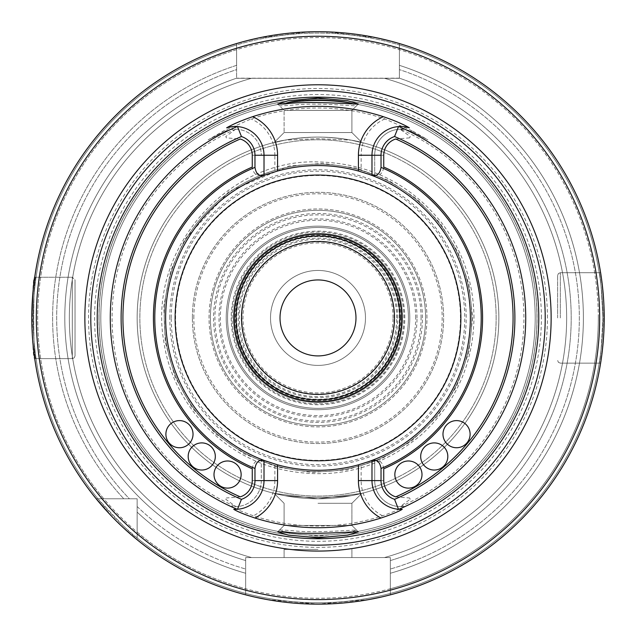 <?xml version="1.0" encoding="UTF-8"?>
<svg xmlns="http://www.w3.org/2000/svg" width="636" height="636" viewBox="0 0 636 636"><rect width="100%" height="100%" fill="white"/><g stroke="black" fill="none" stroke-linecap="round" stroke-linejoin="round"><path stroke-width="0.48" stroke-dasharray="3.18 2.39" d="M397.778 317.928A79.778 79.778 0 0 0 278.107 248.835A79.778 79.778 0 0 0 278.107 387.022A79.778 79.778 0 0 0 397.778 317.928M365.477 317.928A47.477 47.477 0 0 0 294.261 276.811A47.477 47.477 0 0 0 294.261 359.046A47.477 47.477 0 0 0 365.477 317.928A47.477 47.477 0 0 0 294.261 276.811A47.477 47.477 0 0 0 294.261 359.046A47.477 47.477 0 0 0 365.477 317.928A47.477 47.477 0 0 0 294.261 276.811A47.477 47.477 0 0 0 294.261 359.046A47.477 47.477 0 0 0 365.477 317.928A47.477 47.477 0 0 0 294.261 276.811A47.477 47.477 0 0 0 294.261 359.046A47.477 47.477 0 0 0 365.477 317.928M408.423 317.928A90.423 90.423 0 0 0 272.788 239.613A90.423 90.423 0 0 0 272.788 396.244A90.423 90.423 0 0 0 408.423 317.928A90.423 90.423 0 0 0 318 227.505A90.423 90.423 0 0 0 227.577 317.928A90.423 90.423 0 0 0 318 408.352A90.423 90.423 0 0 0 408.423 317.928A90.423 90.423 0 0 0 272.788 239.613A90.423 90.423 0 0 0 272.788 396.244A90.423 90.423 0 0 0 408.423 317.928A90.423 90.423 0 0 0 272.788 239.613A90.423 90.423 0 0 0 272.788 396.244A90.423 90.423 0 0 0 408.423 317.928A90.423 90.423 0 0 0 272.788 239.613A90.423 90.423 0 0 0 272.788 396.244A90.423 90.423 0 0 0 408.423 317.928A90.423 90.423 0 0 0 318 227.505A90.423 90.423 0 0 0 227.577 317.928A90.423 90.423 0 0 0 318 408.352A90.423 90.423 0 0 0 408.423 317.928A90.423 90.423 0 0 0 272.788 239.613A90.423 90.423 0 0 0 272.788 396.244A90.423 90.423 0 0 0 408.423 317.928M241.513 317.928A76.487 76.487 0 0 1 356.247 251.689A76.487 76.487 0 0 1 356.247 384.168A76.487 76.487 0 0 1 241.513 317.928A76.487 76.487 0 0 1 356.247 251.689A76.487 76.487 0 0 1 356.247 384.168A76.487 76.487 0 0 1 241.513 317.928M383.739 468.804C382.697 462.293 379.684 459.685 374.699 460.981L374.699 460.814A153.721 153.721 0 0 0 471.721 317.928A153.721 153.721 0 0 0 241.139 184.798A153.721 153.721 0 0 0 241.139 451.059A153.721 153.721 0 0 0 471.721 317.928A153.721 153.721 0 0 0 241.139 184.798A153.721 153.721 0 0 0 241.139 451.059A153.721 153.721 0 0 0 471.721 317.928A153.721 153.721 0 0 0 241.139 184.798A153.721 153.721 0 0 0 241.139 451.059A153.721 153.721 0 0 0 471.721 317.928A153.721 153.721 0 0 0 374.699 175.043L374.699 174.876C379.668 176.164 382.681 173.556 383.739 167.053M351.199 140.151L361.812 142.464L351.199 140.151C377.402 146.598 350.341 137.384 318.04 137.074C285.795 137.344 258.558 146.606 284.801 140.151A180.855 180.855 0 0 0 284.801 495.706L274.188 493.393L318 498.783L361.82 493.393L351.199 495.706A180.855 180.855 0 0 0 351.199 140.151C377.402 146.598 350.341 137.384 318.04 137.074C285.795 137.344 258.558 146.606 284.801 140.151L318 138.672L351.199 140.151L318 138.672L284.801 140.151A180.855 180.855 0 0 0 284.801 495.706L274.188 493.393L318 498.783L361.82 493.393L351.199 495.706C329.114 497.901 306.981 497.901 284.801 495.706C306.981 497.901 329.114 497.901 351.199 495.706A180.855 180.855 0 0 0 498.855 317.928A180.855 180.855 0 0 0 227.577 161.306A180.855 180.855 0 0 0 227.577 474.551A180.855 180.855 0 0 0 498.855 317.928A180.855 180.855 0 0 0 227.577 161.306A180.855 180.855 0 0 0 227.577 474.551A180.855 180.855 0 0 0 498.855 317.928A180.855 180.855 0 0 0 351.199 140.151A180.855 180.855 0 0 1 498.855 317.928A180.855 180.855 0 0 0 227.577 161.306A180.855 180.855 0 0 0 227.577 474.551A180.855 180.855 0 0 0 498.855 317.928A180.855 180.855 0 0 0 351.199 140.151M274.18 142.464L284.801 140.151A180.855 180.855 0 0 0 284.801 495.706A180.855 180.855 0 0 1 284.801 140.151L274.18 142.464L284.093 132.55L351.907 132.55L284.093 132.55L351.907 132.55L284.093 132.55L274.18 142.464M165.893 434.181A13.563 13.563 0 0 1 179.455 420.619A13.563 13.563 0 0 1 193.026 434.181A13.563 13.563 0 0 1 179.455 447.744A13.563 13.563 0 0 1 165.893 434.181A13.563 13.563 0 0 1 179.455 420.619A13.563 13.563 0 0 1 193.026 434.181A13.563 13.563 0 0 1 179.455 447.744A13.563 13.563 0 0 1 165.893 434.181M188.184 456.473A13.563 13.563 0 0 1 201.747 442.902A13.563 13.563 0 0 1 215.318 456.473A13.563 13.563 0 0 1 201.747 470.036A13.563 13.563 0 0 1 188.184 456.473A13.563 13.563 0 0 1 201.747 442.902A13.563 13.563 0 0 1 215.318 456.473A13.563 13.563 0 0 1 201.747 470.036A13.563 13.563 0 0 1 188.184 456.473M214.006 474.551A13.563 13.563 0 0 1 227.577 460.989A13.563 13.563 0 0 1 241.139 474.551A13.563 13.563 0 0 1 227.577 488.114A13.563 13.563 0 0 1 214.006 474.551A13.563 13.563 0 0 1 227.577 460.989A13.563 13.563 0 0 1 241.139 474.551A13.563 13.563 0 0 1 227.577 488.114A13.563 13.563 0 0 1 214.006 474.551M442.974 434.181A13.563 13.563 0 0 1 456.545 420.619A13.563 13.563 0 0 1 470.107 434.181A13.563 13.563 0 0 1 456.545 447.744A13.563 13.563 0 0 1 442.974 434.181A13.563 13.563 0 0 1 456.545 420.619A13.563 13.563 0 0 1 470.107 434.181A13.563 13.563 0 0 1 456.545 447.744A13.563 13.563 0 0 1 442.974 434.181M394.861 474.551A13.563 13.563 0 0 1 408.423 460.989A13.563 13.563 0 0 1 421.994 474.551A13.563 13.563 0 0 1 408.423 488.114A13.563 13.563 0 0 1 394.861 474.551A13.563 13.563 0 0 1 408.423 460.989A13.563 13.563 0 0 1 421.994 474.551A13.563 13.563 0 0 1 408.423 488.114A13.563 13.563 0 0 1 394.861 474.551M420.682 456.473A13.563 13.563 0 0 1 434.253 442.902A13.563 13.563 0 0 1 447.816 456.473A13.563 13.563 0 0 1 434.253 470.036A13.563 13.563 0 0 1 420.682 456.473A13.563 13.563 0 0 1 434.253 442.902A13.563 13.563 0 0 1 447.816 456.473A13.563 13.563 0 0 1 434.253 470.036A13.563 13.563 0 0 1 420.682 456.473M318 503.307L351.907 503.307L318 503.307M374.699 460.981L374.699 480.609L374.699 460.814L361.137 465.48A153.721 153.721 0 0 1 274.863 465.48L261.301 460.814A153.721 153.721 0 0 1 261.301 175.043L261.301 174.876C256.332 176.164 253.319 173.556 252.261 167.053M252.261 468.804C253.303 462.293 256.316 459.685 261.301 460.981L261.301 480.609A26.044 26.044 0 0 1 235.94 506.638L225.764 499.252L226.408 497.98L225.764 499.252M410.236 136.605L409.592 137.877L410.236 136.605L400.06 129.219A26.044 26.044 0 0 0 374.699 155.248L361.137 155.248L361.137 170.376A153.721 153.721 0 0 0 274.863 170.376L261.301 174.876M252.261 480.609L261.301 480.609L261.301 460.981M400.06 129.219L400.394 129.211C401.221 128.424 405.283 129.37 412.565 132.049A26.044 26.044 0 0 0 374.699 155.248L374.699 174.876M358.243 104.066L351.907 110.402L284.093 110.402L351.907 110.402L284.093 110.402L351.907 110.402L356.693 105.624C357.917 106.617 317.197 102.324 293.649 105.051C284.753 105.807 279.975 105.989 279.307 105.616L284.093 110.402L284.093 132.55L284.093 110.402L277.757 104.066M277.757 531.791L284.093 525.455L351.907 525.455L284.093 525.455L351.907 525.455L284.093 525.455L279.307 530.233L289.348 533.358L317.905 535.949L346.604 533.365L356.669 530.257C357.933 529.247 317.038 533.54 293.435 530.79C284.666 530.05 279.959 529.868 279.307 530.241M383.739 155.248L374.699 155.248L374.699 175.043L361.137 170.376M235.94 129.219A26.044 26.044 0 0 1 261.301 155.248A26.044 26.044 0 0 0 223.435 132.049C230.733 129.37 234.787 128.424 235.606 129.211L225.764 136.605L226.408 137.877L240.265 139.006M240.265 496.851L226.408 497.98M395.735 496.851L409.592 497.98L410.236 499.252L400.06 506.638L404.814 506.328A26.044 26.044 0 0 1 374.699 480.609A26.044 26.044 0 0 0 400.06 506.638M409.592 137.877L395.735 139.006M208.147 139.841L223.435 132.049L208.147 139.841L223.005 131.207L251.101 118.948A209.928 209.928 0 0 1 384.899 118.948L412.995 131.207L412.565 132.049L427.853 139.841L412.565 132.049A26.044 26.044 0 0 0 374.699 155.248M412.995 131.207L427.853 139.841M274.863 465.48L274.863 480.609L261.301 480.609A26.044 26.044 0 0 1 231.186 506.328L235.94 506.638M404.814 506.328C400.569 508.943 393.143 512.099 382.538 515.788A208.115 208.115 0 0 1 253.462 515.788C242.849 512.091 235.431 508.943 231.186 506.328A26.044 26.044 0 0 0 261.301 480.609M98.954 317.928A219.046 219.046 0 0 1 318 98.882A219.046 219.046 0 0 1 537.046 317.928A219.046 219.046 0 0 1 318 536.975A219.046 219.046 0 0 1 98.954 317.928M535.202 317.928A217.202 217.202 0 0 0 209.403 129.831A217.202 217.202 0 0 0 209.403 506.025A217.202 217.202 0 0 0 535.202 317.928A217.202 217.202 0 0 0 209.403 129.831A217.202 217.202 0 0 0 209.403 506.025A217.202 217.202 0 0 0 535.202 317.928A217.202 217.202 0 0 0 209.403 129.831A217.202 217.202 0 0 0 209.403 506.025A217.202 217.202 0 0 0 535.202 317.928M547.437 317.928A229.437 229.437 0 0 0 203.281 119.226A229.437 229.437 0 0 0 203.281 516.631A229.437 229.437 0 0 0 547.437 317.928M31.8 317.905C32.762 342.605 33.732 356.176 34.71 358.617C31.562 361.089 31.546 274.839 34.71 277.24L72.313 277.24L72.313 358.617L72.313 277.24L72.313 358.617L72.313 277.24L75.024 279.951L75.024 355.906L75.024 279.951L75.024 355.906L75.024 279.951L72.313 277.24L36.077 277.24C32.905 274.808 32.913 361.033 36.077 358.617C32.913 361.089 32.905 274.839 36.077 277.24M557.629 317.928L557.629 275.428L557.629 317.928M598.325 317.928A280.325 280.325 0 0 0 177.841 75.159A280.325 280.325 0 0 0 177.841 560.698A280.325 280.325 0 0 0 598.325 317.928M137.145 532.109L137.145 537.992A284.841 284.841 0 0 0 245.655 593.436C244.804 593.221 279.228 603.087 318.064 602.769C356.844 603.063 391.172 593.221 390.345 593.436L390.345 557.557L390.345 593.436A284.841 284.841 0 0 0 602.841 317.928A284.841 284.841 0 0 0 175.576 71.248A284.841 284.841 0 0 0 175.576 564.609A284.841 284.841 0 0 0 602.841 317.928C601.64 345.388 600.44 360.453 599.231 363.14C600.44 360.421 601.648 345.348 602.841 317.928C601.648 290.509 600.448 275.436 599.231 272.717C600.448 275.396 601.656 290.461 602.841 317.928A284.841 284.841 0 0 0 399.384 44.957C400.1 45.172 366.042 34.161 327.039 33.231A284.841 284.841 0 0 0 308.961 33.231C270.054 34.153 235.9 45.164 236.616 44.957L236.616 69.61A261.309 261.309 0 0 0 129.386 498.783L103.819 498.783A280.325 280.325 0 0 1 236.616 49.68L236.616 44.957A284.841 284.841 0 0 0 97.936 498.783C120.093 523.062 133.162 536.132 137.145 537.992L137.145 498.783L129.386 498.783A261.309 261.309 0 0 1 236.616 69.61L236.616 78.3L251.554 78.3A248.676 248.676 0 0 0 251.554 557.557L245.655 557.557L245.655 593.436L245.655 557.557L251.554 557.557L245.655 557.557L245.655 588.753A280.325 280.325 0 0 1 137.145 532.109L137.145 537.992A284.841 284.841 0 0 0 245.655 593.436L245.655 557.557L245.655 594.835L245.655 557.557L251.554 557.557A248.676 248.676 0 0 1 251.554 78.3L236.616 78.3L236.616 65.333A265.379 265.379 0 0 0 123.789 498.783L103.819 498.783M245.655 588.753L245.655 593.436A284.841 284.841 0 0 1 137.145 537.992L137.145 498.783L96.187 498.783A286.2 286.2 0 0 1 236.616 43.542A286.2 286.2 0 0 0 96.187 498.783L102.046 498.783A281.676 281.676 0 0 1 236.616 48.264L236.616 78.3L251.554 78.3A248.676 248.676 0 0 0 251.554 557.557A248.676 248.676 0 0 1 251.554 78.3L236.616 78.3L236.616 48.264M318 549.417L284.093 549.417L318 549.417M137.145 506.542A261.309 261.309 0 0 0 245.655 569.029A261.309 261.309 0 0 1 137.145 506.542M390.345 588.753A280.325 280.325 0 0 0 399.384 49.68L399.384 44.957A284.841 284.841 0 0 1 390.345 593.436A284.841 284.841 0 0 0 399.384 44.957L399.384 69.61A261.309 261.309 0 0 1 390.345 569.029A261.309 261.309 0 0 0 399.384 69.61L399.384 44.957L399.384 78.3L236.616 78.3L236.616 44.957A284.841 284.841 0 0 0 97.936 498.783A284.841 284.841 0 0 1 236.616 44.957L236.616 49.68M390.345 594.835A286.2 286.2 0 0 0 399.384 43.542L399.384 65.333A265.379 265.379 0 0 1 390.345 573.259L390.345 560.57L390.345 573.259A265.379 265.379 0 0 0 399.384 65.333L399.384 48.264A281.676 281.676 0 0 1 390.345 590.16L390.345 594.835A286.2 286.2 0 0 0 399.384 43.542A286.2 286.2 0 0 1 390.345 594.835L390.345 557.557L384.446 557.557L390.345 557.557L390.345 560.57A253.192 253.192 0 0 0 399.384 78.172L384.446 78.3L399.384 78.3L399.384 65.333L399.384 78.3L236.616 78.3L399.384 78.172A253.192 253.192 0 0 1 390.345 560.57L390.345 557.557L245.655 557.557L245.655 590.16A281.676 281.676 0 0 1 137.145 533.882L137.145 498.783L123.789 498.783A265.379 265.379 0 0 1 236.616 65.333L236.616 43.542A286.2 286.2 0 0 0 96.187 498.783M318 557.557L284.093 557.557L318 557.557M390.345 590.16L390.345 557.557L390.345 560.57L390.345 557.557L384.446 557.557A248.676 248.676 0 0 0 384.446 78.3L399.384 78.3L384.446 78.3A248.676 248.676 0 0 1 384.446 557.557L245.655 557.557L245.655 594.835A286.2 286.2 0 0 1 137.145 539.741L137.145 498.783L137.145 512.139L137.145 498.783L102.046 498.783M399.384 49.68L399.384 78.3L236.616 78.172A253.192 253.192 0 0 0 245.655 560.57A253.192 253.192 0 0 1 236.616 78.172A253.192 253.192 0 0 0 245.655 560.57A253.192 253.192 0 0 1 236.616 78.172L236.616 43.542M425.611 317.928A107.611 107.611 0 0 0 264.194 224.739A107.611 107.611 0 0 0 264.194 411.118A107.611 107.611 0 0 0 425.611 317.928A107.611 107.611 0 0 0 264.194 224.739A107.611 107.611 0 0 0 264.194 411.118A107.611 107.611 0 0 0 425.611 317.928M399.384 317.928A81.384 81.384 0 0 0 277.312 247.452A81.384 81.384 0 0 0 277.312 388.405A81.384 81.384 0 0 0 399.384 317.928M402.548 317.928A84.548 84.548 0 0 0 275.722 244.709A84.548 84.548 0 0 0 275.722 391.148A84.548 84.548 0 0 0 402.548 317.928A84.548 84.548 0 0 0 275.722 244.709A84.548 84.548 0 0 0 275.722 391.148A84.548 84.548 0 0 0 402.548 317.928M421.088 317.928A103.088 103.088 0 0 0 266.46 228.65A103.088 103.088 0 0 0 266.46 407.207A103.088 103.088 0 0 0 421.088 317.928M280.023 317.928A37.977 37.977 0 0 1 318 279.951A37.977 37.977 0 0 1 355.977 317.928A37.977 37.977 0 0 1 318 355.906A37.977 37.977 0 0 1 280.023 317.928A37.977 37.977 0 0 1 318 279.951A37.977 37.977 0 0 1 355.977 317.928A37.977 37.977 0 0 1 318 355.906A37.977 37.977 0 0 1 280.023 317.928M192.39 317.928A125.61 125.61 0 0 1 318 192.318A125.61 125.61 0 0 1 443.61 317.928A125.61 125.61 0 0 1 318 443.538A125.61 125.61 0 0 1 192.39 317.928A125.61 125.61 0 0 1 380.805 209.149A125.61 125.61 0 0 1 380.805 426.716A125.61 125.61 0 0 1 192.39 317.928M396.673 317.928A78.673 78.673 0 0 0 278.663 249.789A78.673 78.673 0 0 0 278.663 386.068A78.673 78.673 0 0 0 396.673 317.928M402.238 509.325A28.755 28.755 0 0 1 398.804 509.293A28.755 28.755 0 0 1 398.502 509.277A28.755 28.755 0 0 1 371.988 480.609L371.988 460.416A152.37 152.37 0 0 0 470.37 317.928A152.37 152.37 0 0 0 241.815 185.974A152.37 152.37 0 0 0 241.815 449.883A152.37 152.37 0 0 0 470.37 317.928A152.37 152.37 0 0 0 371.988 175.441L371.988 155.248A28.755 28.755 0 0 1 398.502 126.58A28.755 28.755 0 0 0 371.988 155.248M367.918 173.97A152.37 152.37 0 0 0 268.09 173.97M233.118 126.572A28.755 28.755 0 0 1 237.196 126.564A28.755 28.755 0 0 1 237.498 126.58A28.755 28.755 0 0 1 264.012 155.248L264.012 175.441A152.37 152.37 0 0 0 264.012 460.416L264.012 480.609A28.755 28.755 0 0 1 237.498 509.277A28.755 28.755 0 0 1 237.196 509.293A28.755 28.755 0 0 1 233.762 509.325A28.755 28.755 0 0 0 237.196 509.293A28.755 28.755 0 0 0 237.498 509.277A28.755 28.755 0 0 0 264.012 480.609M268.082 461.887A152.37 152.37 0 0 0 367.91 461.887M470.37 317.928A152.37 152.37 0 0 0 241.815 185.974A152.37 152.37 0 0 0 241.815 449.883A152.37 152.37 0 0 0 470.37 317.928M409.338 127.812A28.755 28.755 0 0 0 405.545 126.898A28.755 28.755 0 0 1 409.338 127.812M402.882 126.572A28.755 28.755 0 0 0 398.804 126.564A28.755 28.755 0 0 1 402.882 126.572M230.463 126.898A28.755 28.755 0 0 0 226.662 127.812M536.967 317.928A218.967 218.967 0 0 0 208.513 128.297A218.967 218.967 0 0 0 208.513 507.56A218.967 218.967 0 0 0 536.967 317.928A218.967 218.967 0 0 0 208.513 128.297A218.967 218.967 0 0 0 208.513 507.56A218.967 218.967 0 0 0 536.967 317.928A218.967 218.967 0 0 0 208.513 128.297A218.967 218.967 0 0 0 208.513 507.56A218.967 218.967 0 0 0 536.967 317.928M110.338 514.874L123.591 527.967M129.227 533.048L133.433 536.665M603.747 334.011L604.176 317.928L603.747 301.846C599.939 263.741 599.939 263.741 603.747 301.846L603.747 334.011L603.747 301.846L604.176 317.928L603.747 334.011C599.939 372.116 599.939 372.116 603.747 334.011M137.145 533.882L137.145 512.139A265.379 265.379 0 0 0 245.655 573.259A265.379 265.379 0 0 1 137.145 512.139L137.145 539.741A286.2 286.2 0 0 0 245.655 594.835L245.655 590.16M257.819 38.128L308.961 31.872A286.2 286.2 0 0 1 327.039 31.872L378.158 38.12M390.663 41.109L393.811 41.952M242.173 41.96L247.46 40.561M251.196 596.226L255.871 597.299M266.85 599.517L317.936 604.128L369.134 599.525M381.131 597.077L384.788 596.226M137.145 539.741A286.2 286.2 0 0 0 245.655 594.835M390.345 557.557L245.655 557.557L390.345 557.557M384.446 557.557A248.676 248.676 0 0 0 384.446 78.3A248.676 248.676 0 0 1 384.446 557.557A248.676 248.676 0 0 0 384.446 78.3A248.676 248.676 0 0 1 384.446 557.557M399.384 43.542L399.384 48.264M426.963 317.928A108.963 108.963 0 0 0 263.519 223.562A108.963 108.963 0 0 0 263.519 412.295A108.963 108.963 0 0 0 426.963 317.928A108.963 108.963 0 0 0 263.519 223.562A108.963 108.963 0 0 0 263.519 412.295A108.963 108.963 0 0 0 426.963 317.928M400.744 317.928A82.744 82.744 0 0 0 276.628 246.275A82.744 82.744 0 0 0 276.628 389.582A82.744 82.744 0 0 0 400.744 317.928M403.908 317.928A85.908 85.908 0 0 0 275.046 243.532A85.908 85.908 0 0 0 275.046 392.325A85.908 85.908 0 0 0 403.908 317.928A85.908 85.908 0 0 0 275.046 243.532A85.908 85.908 0 0 0 275.046 392.325A85.908 85.908 0 0 0 403.908 317.928M409.783 317.928A91.783 91.783 0 0 0 272.105 238.444A91.783 91.783 0 0 0 272.105 397.413A91.783 91.783 0 0 0 409.783 317.928A91.783 91.783 0 0 0 272.105 238.444A91.783 91.783 0 0 0 272.105 397.413A91.783 91.783 0 0 0 409.783 317.928A91.783 91.783 0 0 0 272.105 238.444A91.783 91.783 0 0 0 272.105 397.413A91.783 91.783 0 0 0 409.783 317.928M422.439 317.928A104.439 104.439 0 0 0 265.776 227.481A104.439 104.439 0 0 0 265.776 408.376A104.439 104.439 0 0 0 422.439 317.928M394.121 317.928A76.121 76.121 0 0 0 279.943 252.007A76.121 76.121 0 0 0 279.943 383.85A76.121 76.121 0 0 0 394.121 317.928M404.806 317.928A86.806 86.806 0 0 0 274.593 242.753A86.806 86.806 0 0 0 274.593 393.112A86.806 86.806 0 0 0 404.806 317.928A86.806 86.806 0 0 0 274.593 242.753A86.806 86.806 0 0 0 274.593 393.112A86.806 86.806 0 0 0 404.806 317.928M460.424 317.928A142.424 142.424 0 0 0 246.792 194.584A142.424 142.424 0 0 0 246.792 441.273A142.424 142.424 0 0 0 460.424 317.928M351.199 495.706A180.855 180.855 0 0 0 498.855 317.928A180.855 180.855 0 0 1 351.199 495.706M496.144 317.928A178.144 178.144 0 0 0 228.928 163.651A178.144 178.144 0 0 0 228.928 472.206A178.144 178.144 0 0 0 496.144 317.928A178.144 178.144 0 0 1 318 496.072A178.144 178.144 0 0 1 139.856 317.928A178.144 178.144 0 0 1 318 139.785A178.144 178.144 0 0 1 496.144 317.928M252.261 155.248L274.863 155.248A39.607 39.607 0 0 0 251.101 118.948M383.739 480.609L361.137 480.609L361.137 465.48M274.863 170.376L274.863 155.248M226.408 137.877L225.764 136.605M409.592 497.98L410.236 499.252M384.899 118.948A39.607 39.607 0 0 0 361.137 155.248M223.435 132.049L223.005 131.207M235.606 129.211A205.921 205.921 0 0 0 235.606 506.646M274.863 480.609A39.607 39.607 0 0 1 253.462 515.788M382.538 515.788A39.607 39.607 0 0 1 361.137 480.609M400.394 506.646A205.921 205.921 0 0 0 400.394 129.211M541.379 317.928A223.379 223.379 0 0 0 206.31 124.473A223.379 223.379 0 0 0 206.31 511.384A223.379 223.379 0 0 0 541.379 317.928M560.34 317.928L560.34 272.717L560.34 317.928M327.039 33.231L327.039 31.872M308.961 33.231L308.961 31.872M171.259 317.928A146.741 146.741 0 0 1 391.371 190.848A146.741 146.741 0 0 1 391.371 445.009A146.741 146.741 0 0 1 171.259 317.928M193.837 317.928A124.163 124.163 0 0 1 318 193.765A124.163 124.163 0 0 1 442.163 317.928A124.163 124.163 0 0 1 318 442.092A124.163 124.163 0 0 1 193.837 317.928M415.658 317.928A97.658 97.658 0 0 0 269.171 233.348A97.658 97.658 0 0 0 269.171 402.509A97.658 97.658 0 0 0 415.658 317.928M393.016 317.928A75.016 75.016 0 0 0 280.492 252.961A75.016 75.016 0 0 0 280.492 382.896A75.016 75.016 0 0 0 393.016 317.928M390.345 560.57A253.192 253.192 0 0 0 399.384 78.172A253.192 253.192 0 0 1 390.345 560.57M251.554 78.3A248.676 248.676 0 0 0 251.554 557.557A248.676 248.676 0 0 1 251.554 78.3M169.812 317.928A148.188 148.188 0 0 1 392.094 189.592A148.188 148.188 0 0 1 392.094 446.265A148.188 148.188 0 0 1 169.812 317.928M417.017 317.928A99.017 99.017 0 0 0 268.495 232.18A99.017 99.017 0 0 0 268.495 403.677A99.017 99.017 0 0 0 417.017 317.928M473.987 317.928C473.669 282.432 462.762 250.568 441.257 222.322C409.473 183.2 368.395 163.07 318 161.941C228.467 158.308 146.789 248.445 163.937 342.327C172.73 402.524 220.104 454.597 279.204 469.01C332.151 481.094 379.469 469.734 421.159 434.937C455.527 403.502 473.136 364.5 473.987 317.928M351.907 132.55L361.82 142.464L351.907 132.55L351.907 110.402L351.907 132.55M358.243 531.791L351.907 525.455L351.907 503.307L361.82 493.393L351.907 503.307L351.907 525.455L356.685 530.233M284.093 503.307L274.18 493.393L284.093 503.307L284.093 525.455L284.093 503.307M34.71 358.617L72.313 358.617L74.213 357.837L75.024 355.906L74.213 357.837L72.313 358.617L36.077 358.617M600.607 272.717L560.34 272.717L558.44 273.496L557.629 275.428L558.44 273.496L560.34 272.717L599.231 272.717M600.607 363.14L560.34 363.14L558.44 362.361L557.629 360.429L558.44 362.361L560.34 363.14L599.231 363.14M284.093 549.417L284.093 557.557L284.093 549.417M351.907 549.417L351.907 557.557L351.907 549.417M472.627 317.928L468.692 352.59L456.656 386.354L437.091 416.564L411.206 441.32L380.543 459.343L346.827 469.845L311.799 472.437L277.201 467.078L244.693 454.072L215.858 434.014L192.183 407.811L174.964 376.695L165.288 342.208L163.818 306.242L170.647 271.055L184.901 239.215L229.087 191.42L289.022 166.036L322.857 163.373L356.454 168.158L388.199 180.155L416.564 198.782L440.184 223.156L457.912 252.087L468.907 284.197L472.627 317.928"/><path stroke-width="0.95" d="M280.023 317.928A37.977 37.977 0 0 1 336.993 285.039A37.977 37.977 0 0 1 336.993 350.818A37.977 37.977 0 0 1 280.023 317.928A37.977 37.977 0 0 1 336.993 285.039A37.977 37.977 0 0 1 336.993 350.818A37.977 37.977 0 0 1 280.023 317.928M241.513 317.928A76.487 76.487 0 0 1 318 241.441A76.487 76.487 0 0 1 394.487 317.928A76.487 76.487 0 0 1 318 394.415A76.487 76.487 0 0 1 241.513 317.928A76.487 76.487 0 0 1 356.247 251.689A76.487 76.487 0 0 1 356.247 384.168A76.487 76.487 0 0 1 241.513 317.928M399.917 317.928A81.917 81.917 0 0 0 277.042 246.991A81.917 81.917 0 0 0 277.042 388.866A81.917 81.917 0 0 0 399.917 317.928M252.261 155.248L252.261 167.053A164.573 164.573 0 0 0 252.261 468.804L252.261 480.609A16.997 16.997 0 0 1 240.265 496.851A195.085 195.085 0 0 1 240.265 139.006A16.997 16.997 0 0 1 252.261 155.248M193.026 434.181A13.563 13.563 0 0 1 172.674 445.923A13.563 13.563 0 0 1 172.674 422.431A13.563 13.563 0 0 1 193.026 434.181A13.563 13.563 0 0 1 172.674 445.923A13.563 13.563 0 0 1 172.674 422.431A13.563 13.563 0 0 1 193.026 434.181M215.318 456.473A13.563 13.563 0 0 1 194.966 468.215A13.563 13.563 0 0 1 194.966 444.723A13.563 13.563 0 0 1 215.318 456.473A13.563 13.563 0 0 1 194.966 468.215A13.563 13.563 0 0 1 194.966 444.723A13.563 13.563 0 0 1 215.318 456.473M241.139 474.551A13.563 13.563 0 0 1 220.795 486.302A13.563 13.563 0 0 1 220.795 462.801A13.563 13.563 0 0 1 241.139 474.551A13.563 13.563 0 0 1 220.795 486.302A13.563 13.563 0 0 1 220.795 462.801A13.563 13.563 0 0 1 241.139 474.551M383.739 468.804L383.739 480.609A16.997 16.997 0 0 0 395.735 496.851A195.085 195.085 0 0 0 395.735 139.006A16.997 16.997 0 0 0 383.739 155.248L383.739 167.053A164.573 164.573 0 0 1 383.739 468.804M470.107 434.181A13.563 13.563 0 0 1 449.763 445.923A13.563 13.563 0 0 1 449.763 422.431A13.563 13.563 0 0 1 470.107 434.181A13.563 13.563 0 0 1 449.763 445.923A13.563 13.563 0 0 1 449.763 422.431A13.563 13.563 0 0 1 470.107 434.181M421.994 474.551A13.563 13.563 0 0 1 401.642 486.302A13.563 13.563 0 0 1 401.642 462.801A13.563 13.563 0 0 1 421.994 474.551A13.563 13.563 0 0 1 401.642 486.302A13.563 13.563 0 0 1 401.642 462.801A13.563 13.563 0 0 1 421.994 474.551M447.816 456.473A13.563 13.563 0 0 1 427.472 468.215A13.563 13.563 0 0 1 427.472 444.723A13.563 13.563 0 0 1 447.816 456.473A13.563 13.563 0 0 1 427.472 468.215A13.563 13.563 0 0 1 427.472 444.723A13.563 13.563 0 0 1 447.816 456.473M353.743 104.177C345.435 99.947 301.257 98.111 286.343 103.127M234.279 317.928A83.721 83.721 0 0 1 359.857 245.424A83.721 83.721 0 0 1 359.857 390.432A83.721 83.721 0 0 1 234.279 317.928M367.91 461.887A152.37 152.37 0 0 0 367.918 173.97M268.09 173.97A152.37 152.37 0 0 0 268.082 461.887M264.012 460.575C259.035 459.359 256.022 461.998 254.972 468.486L254.972 480.609L264.012 480.609L264.012 460.416L277.582 464.837L277.582 480.609A42.318 42.318 0 0 1 255.004 518.038A209.793 209.793 0 0 0 380.996 518.038C391.498 514.5 398.573 511.598 402.238 509.325L398.804 509.293A207.726 207.726 0 0 0 398.804 126.564C400.664 126.127 404.178 126.548 409.338 127.812C403.463 124.338 394.797 120.625 383.341 116.674A42.318 42.318 0 0 0 358.418 155.248L371.988 155.248L371.988 175.282C376.965 176.498 379.978 173.859 381.028 167.371L381.028 155.248L371.988 155.248A28.755 28.755 0 0 1 398.502 126.58L394.559 136.533A19.716 19.716 0 0 0 381.028 155.248M254.972 155.248L264.012 155.248A28.755 28.755 0 0 0 237.498 126.58L241.441 136.533A19.716 19.716 0 0 1 254.972 155.248L254.972 167.371C256.022 173.859 259.035 176.498 264.012 175.282L277.582 171.02L277.582 155.248A42.318 42.318 0 0 0 252.659 116.674A211.597 211.597 0 0 1 383.341 116.674M277.582 155.248L264.012 155.248L264.012 175.282M371.988 460.575L371.988 480.609A28.755 28.755 0 0 0 398.502 509.277L394.559 499.324A19.716 19.716 0 0 1 381.028 480.609L381.028 468.486C379.978 461.998 376.965 459.359 371.988 460.575L358.418 464.837A152.37 152.37 0 0 1 277.582 464.837M358.418 155.248L358.418 171.02L371.988 175.282M254.972 480.609A19.716 19.716 0 0 1 241.441 499.324L237.498 509.277L233.762 509.325C237.443 511.606 244.526 514.508 255.004 518.038M277.582 480.609L264.012 480.609A28.755 28.755 0 0 1 237.498 509.277L237.498 509.277M358.418 171.02A152.37 152.37 0 0 0 277.582 171.02M285.485 531.887C305.407 535.44 360.207 531.243 358.243 531.791L347.82 535.083L318.103 537.849L288.235 535.099L277.781 531.807L285.485 531.887M405.545 126.898A28.755 28.755 0 0 0 402.882 126.572A28.755 28.755 0 0 1 405.545 126.898M237.498 126.58L237.196 126.564C235.336 126.127 231.83 126.548 226.662 127.812L226.639 127.757M233.118 126.572A28.755 28.755 0 0 0 230.463 126.898M226.662 127.812C232.553 124.33 241.219 120.617 252.659 116.674M237.196 509.293L237.196 509.293A207.726 207.726 0 0 1 237.196 126.564M285.485 103.97L277.781 104.05L288.195 100.766L317.905 98.008L347.773 100.758L358.243 104.066C360.23 104.63 305.606 100.416 285.485 103.97M538.779 317.928A220.779 220.779 0 0 0 222.393 118.924A220.779 220.779 0 0 0 350.834 536.251A220.779 220.779 0 0 0 538.779 317.928M551.142 317.928A233.142 233.142 0 0 0 201.429 116.022A233.142 233.142 0 0 0 201.429 519.835A233.142 233.142 0 0 0 551.142 317.928M599.676 317.928A281.676 281.676 0 0 0 177.158 73.991A281.676 281.676 0 0 0 177.158 561.866A281.676 281.676 0 0 0 599.676 317.928M34.71 277.24C33.732 279.689 32.762 293.244 31.8 317.905M96.187 498.783L110.338 514.874M123.591 527.967L129.227 533.048M133.433 536.665L137.145 539.741M603.747 301.846C599.939 263.741 599.939 263.741 603.747 301.846M603.747 334.011C599.939 372.116 599.939 372.116 603.747 334.011M604.2 317.928A286.2 286.2 0 0 0 174.9 70.071A286.2 286.2 0 0 0 174.9 565.786A286.2 286.2 0 0 0 604.2 317.928M378.158 38.12L390.663 41.109M393.811 41.952L399.384 43.542M236.616 43.542L242.173 41.96M247.46 40.561L257.819 38.128M245.655 594.835L251.196 596.226M255.871 597.299L266.85 599.517M369.134 599.525L381.131 597.077M384.788 596.226L390.345 594.835M460.877 317.928A142.877 142.877 0 0 0 246.561 194.195A142.877 142.877 0 0 0 246.561 441.662A142.877 142.877 0 0 0 460.877 317.928M254.972 167.371A163.221 163.221 0 0 0 254.972 468.486M381.028 468.486A163.221 163.221 0 0 0 381.028 167.371M381.028 480.609L358.418 480.609L358.418 464.837M394.559 499.324A196.89 196.89 0 0 0 394.559 136.533M241.441 136.533A196.89 196.89 0 0 0 241.441 499.324M380.996 518.038A42.318 42.318 0 0 1 358.418 480.609M545.211 317.928A227.211 227.211 0 0 0 204.395 121.158A227.211 227.211 0 0 0 204.395 514.699A227.211 227.211 0 0 0 545.211 317.928"/></g></svg>

